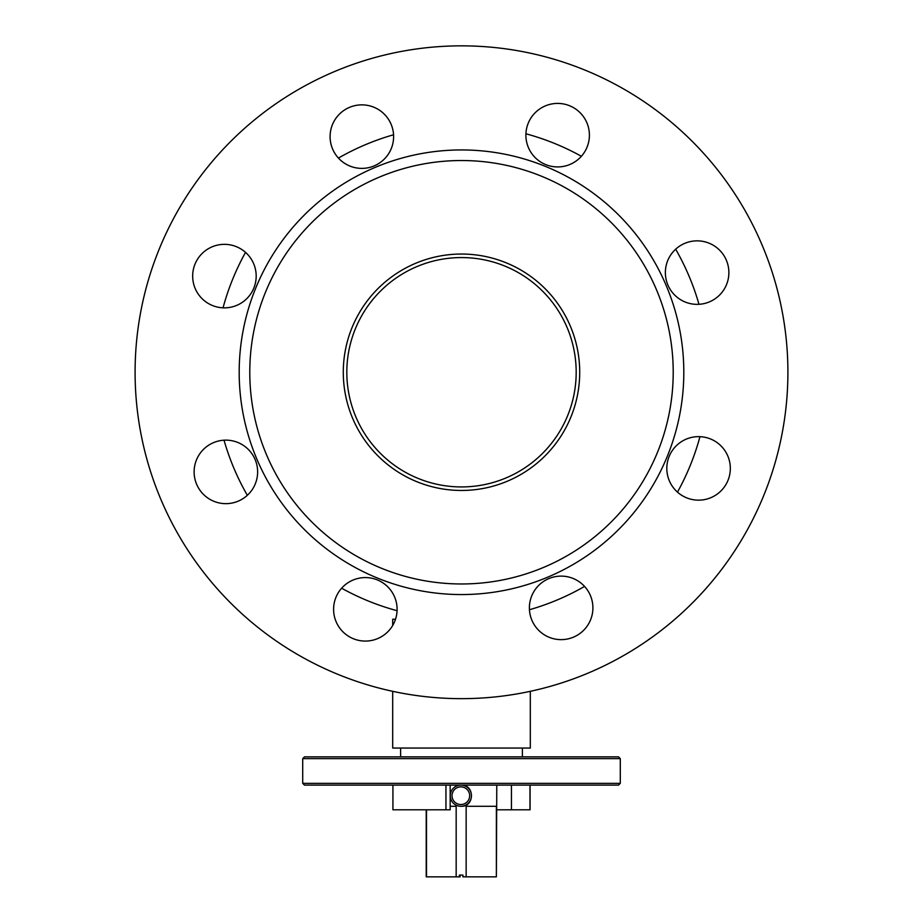 <?xml version="1.0" encoding="UTF-8"?>
<svg xmlns="http://www.w3.org/2000/svg" width="923" height="923" viewBox="0 0 923 923"><rect width="100%" height="100%" fill="white"/><g stroke="black" fill="none" stroke-linecap="round" stroke-linejoin="round"><path stroke-width="1.38" d="M397.075 610.703L394.456 609.988L397.075 610.703A247.006 247.006 0 0 1 341.625 588.216M525.925 133.789A247.006 247.006 0 0 1 581.375 156.287M675.671 249.187A247.006 247.006 0 0 1 698.976 304.302M699.957 436.671A247.006 247.006 0 0 1 677.47 492.132M584.559 586.417A247.006 247.006 0 0 1 529.444 609.734M247.329 495.316A247.006 247.006 0 0 1 224.024 440.19M223.043 307.832A247.006 247.006 0 0 1 245.53 252.371M338.441 158.075A247.006 247.006 0 0 1 393.556 134.77M392.69 691.315L392.69 748.057L530.31 748.057L530.31 691.315M530.079 785.104L530.079 809.806L496.782 809.806M511.446 785.104L511.446 809.806M450.17 785.104L450.17 809.806L392.921 809.806L392.921 785.104M445.947 785.104L445.947 809.806M392.69 625.482L392.69 619.252L395.517 619.252M529.975 785.104L529.975 809.806M304.475 756.872L618.525 756.872L620.291 758.637L302.709 758.637L304.475 756.872M620.291 783.339L618.525 785.104L304.475 785.104L302.709 783.339L620.291 783.339L620.291 758.637M379.872 452.812A114.683 114.683 0 0 0 542.055 453.874A114.683 114.683 0 0 0 543.128 291.691A114.683 114.683 0 0 0 380.945 290.63A114.683 114.683 0 0 0 379.872 452.812M460.865 806.275A10.591 10.58 90 0 1 450.274 795.695A10.591 10.58 90 0 1 460.865 785.104A10.591 10.58 90 0 1 471.445 795.695A10.591 10.58 90 0 1 460.865 806.275L461.154 806.275C474.826 806.933 474.837 784.446 461.154 785.104M466.15 876.85L496.378 876.85L496.378 806.275L466.15 806.275L466.15 876.85L462.919 876.85L462.919 875.085L459.389 875.085L459.389 876.85L456.17 876.85L456.17 806.275L450.17 806.275M496.378 876.85L496.782 785.104M460.081 875.085L460.081 876.85L459.389 876.85M426.218 809.806L426.218 876.85L456.17 876.85M426.518 809.806L426.518 876.85M452.028 795.695A8.826 8.826 -90 0 0 460.842 804.51A8.826 8.826 -90 0 0 469.669 795.695A8.826 8.826 -90 0 0 460.842 786.869A8.826 8.826 -90 0 0 452.028 795.695M394.779 621.26A31.763 31.763 0 0 0 377.288 579.898A31.763 31.763 0 0 0 335.926 597.389A31.763 31.763 0 0 0 353.417 638.751A31.763 31.763 0 0 0 394.779 621.26M391.283 148.557A31.763 31.763 0 0 0 373.792 107.195A31.763 31.763 0 0 0 332.418 124.686A31.763 31.763 0 0 0 349.921 166.059A31.763 31.763 0 0 0 391.283 148.557M253.86 288.034A31.763 31.763 0 0 0 236.357 246.672A31.763 31.763 0 0 0 194.995 264.163A31.763 31.763 0 0 0 212.486 305.525A31.763 31.763 0 0 0 253.86 288.034M255.302 483.837A31.763 31.763 0 0 0 237.811 442.463A31.763 31.763 0 0 0 196.449 459.966A31.763 31.763 0 0 0 213.94 501.327A31.763 31.763 0 0 0 255.302 483.837M587.074 147.115A31.763 31.763 0 0 0 569.583 105.741A31.763 31.763 0 0 0 528.221 123.244A31.763 31.763 0 0 0 545.712 164.606A31.763 31.763 0 0 0 587.074 147.115M726.551 284.538A31.763 31.763 0 0 0 709.06 243.176A31.763 31.763 0 0 0 667.698 260.667A31.763 31.763 0 0 0 685.189 302.029A31.763 31.763 0 0 0 726.551 284.538M728.005 480.329A31.763 31.763 0 0 0 710.514 438.967A31.763 31.763 0 0 0 669.14 456.458A31.763 31.763 0 0 0 686.643 497.832A31.763 31.763 0 0 0 728.005 480.329M590.582 619.806A31.763 31.763 0 0 0 573.079 578.444A31.763 31.763 0 0 0 531.717 595.935A31.763 31.763 0 0 0 549.208 637.308A31.763 31.763 0 0 0 590.582 619.806M265.305 292.683A211.725 211.725 0 0 0 381.926 568.453A211.725 211.725 0 0 0 657.695 451.82A211.725 211.725 0 0 0 541.074 176.051A211.725 211.725 0 0 0 265.305 292.683M255.486 288.703A222.305 222.305 0 0 0 377.945 578.26A222.305 222.305 0 0 0 667.514 455.8A222.305 222.305 0 0 0 545.055 166.244A222.305 222.305 0 0 0 255.486 288.703M159.021 249.579A326.407 326.407 0 0 0 338.822 674.725A326.407 326.407 0 0 0 763.979 494.924A326.407 326.407 0 0 0 584.178 69.779A326.407 326.407 0 0 0 159.021 249.579M571.049 416.677A118.213 118.213 0 0 0 505.931 262.709A118.213 118.213 0 0 0 351.951 327.827A118.213 118.213 0 0 0 417.069 481.794A118.213 118.213 0 0 0 571.049 416.677M522.372 756.872L522.372 748.057M400.628 756.872L400.628 748.057M302.709 783.339L302.709 758.637"/></g></svg>
